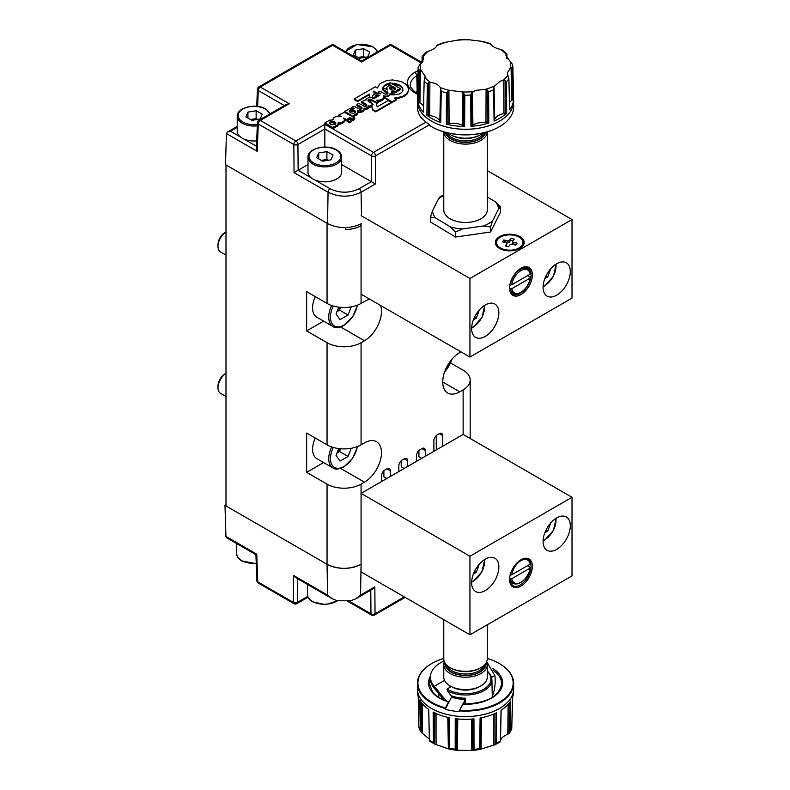 <?xml version="1.0" encoding="UTF-8"?>
<svg xmlns="http://www.w3.org/2000/svg" width="790" height="790" viewBox="0 0 790 790"><rect width="100%" height="100%" fill="white"/><g stroke="black" fill="none" stroke-linecap="round" stroke-linejoin="round"><path stroke-width="1.19" d="M550.66 268.867L547.806 276.875L544.843 278.584M546.038 275.848L547.806 276.875M479.214 310.115L476.36 318.123L473.398 319.832M474.593 317.096L476.36 318.123M479.214 564.297L476.36 572.306L473.398 574.014M474.593 571.279L476.36 572.306M550.66 523.039L547.806 531.048L544.843 532.766M546.038 530.031L547.806 531.048M327.791 160.34A7.387 4.266 0 0 0 322.804 160.153A7.387 4.266 0 0 0 321.481 160.449M313.136 179.103A16.837 9.727 0 0 0 331.415 181.058A16.837 9.727 0 0 0 341.675 172.111L341.675 157.18A16.837 9.727 180 0 1 331.415 166.127A16.837 9.727 180 0 1 313.136 164.172A16.837 9.727 180 0 1 308.001 157.18L308.001 172.111A16.837 9.727 0 0 0 313.136 179.103M330.971 159.817L322.774 161.17L316.632 157.753L318.706 152.974L326.902 151.621L333.034 155.037L330.971 159.817M318.706 158.899L318.706 152.974M321.362 160.39L326.902 159.471L326.902 151.621M328.304 160.261L326.902 159.471M257.026 119.488A7.387 4.266 0 0 0 252.04 119.29A7.387 4.266 0 0 0 250.716 119.596M257.283 125.867A16.837 9.727 180 0 1 242.372 123.319A16.837 9.727 180 0 1 237.227 116.328L237.227 131.249A16.837 9.727 0 0 0 242.372 138.25A16.837 9.727 0 0 0 256.72 140.857M260.206 118.964L252.01 120.317L245.868 116.89L247.932 112.121L256.138 110.758L262.27 114.185L260.206 118.964M247.932 118.046L247.932 112.121M250.598 119.537L256.138 118.619L256.138 110.758M257.54 119.399L256.138 118.619M340.668 327.001L364.476 340.747L361.07 342.712A24.056 13.894 180 0 1 327.05 342.712L306.639 330.921L306.639 291.638L327.05 303.419L327.05 223.274L225.999 164.942L225.999 505.936L327.05 564.277A24.056 13.894 0 0 0 361.07 564.277L360.566 595.107L355.678 598.86L350.671 600.775L337.449 600.775L332.442 598.86L327.554 595.107L327.05 564.277L224.982 505.353L225.999 504.761M450.695 363.025L463.138 370.204A24.056 13.894 180 0 1 470.188 380.029A24.056 13.894 180 0 1 463.138 389.855L463.138 434.441L572.009 497.295L469.941 556.229L361.07 493.365L463.138 434.441M306.639 472.351L306.639 433.068L327.05 444.849A24.056 13.894 0 0 0 361.07 444.849L364.476 442.884A24.056 13.894 120 0 1 376.504 441.699A24.056 13.894 120 0 1 380.188 460.975A24.056 13.894 120 0 1 364.476 482.176L361.07 484.132A24.056 13.894 180 0 1 327.05 484.132L306.639 472.351L323.614 462.545M345.803 227.629L345.803 229.663A24.056 13.894 0 0 0 361.07 225.634L361.07 303.419A24.056 13.894 0 0 1 327.05 303.419M425.375 456.245L425.375 450.547A4.809 2.775 120 0 0 424.378 448.345A4.809 2.775 120 0 0 421.969 448.582L419.934 449.757A4.809 2.775 120 0 0 416.528 455.652L416.528 461.35M442.726 446.222L442.726 435.616A4.809 2.775 120 0 0 441.728 433.414A4.809 2.775 120 0 0 439.319 433.651L437.285 434.836A4.809 2.775 120 0 0 433.878 440.721L433.878 451.337M390.329 476.479L390.329 470.781A4.809 2.775 120 0 0 389.332 468.579A4.809 2.775 120 0 0 386.932 468.816L384.888 469.991A4.809 2.775 120 0 0 381.481 475.886L381.481 481.584M407.68 466.456L407.68 460.758A4.809 2.775 120 0 0 406.682 458.556A4.809 2.775 120 0 0 404.282 458.793L402.238 459.978A4.809 2.775 120 0 0 398.832 465.873L398.832 471.561M460.925 351.836L459.74 352.528A24.056 13.894 120 0 0 444.019 373.729A24.056 13.894 120 0 0 447.703 393.005A24.056 13.894 120 0 0 459.74 391.82L463.138 389.855M369.987 299.331A24.056 13.894 120 0 0 364.476 301.454L361.07 303.419M364.476 340.747A24.056 13.894 120 0 0 380.563 305.444M306.639 330.921L323.614 321.125M418.907 450.527L418.907 456.64L421.801 458.309M436.258 449.954L436.258 435.606M386.754 478.543L383.871 476.864L383.871 470.761M404.105 468.519L401.221 466.851L401.221 460.748M337.034 452.818A9.826 5.668 120 0 0 340.411 448.76M224.982 373.917L225.999 373.334L224.982 373.917A9.885 5.708 120 0 0 217.991 386.034L217.991 387.781A12.028 6.942 120 0 0 220.479 393.282L225.999 396.471M225.999 373.344A12.028 6.942 120 0 0 217.991 387.781M315.269 438.045A20.451 11.811 120 0 0 316.829 458.635L332.985 467.966A20.451 11.811 -60 0 1 331.632 446.923M351.234 448.286L348.074 456.452L340.046 461.084L336.036 455.376L338.683 448.562M340.638 448.779L339.562 451.534L348.074 456.452M336.935 453.055L339.562 451.534M337.034 311.388A9.826 5.668 120 0 0 340.411 307.33M224.982 232.497L225.999 231.905L224.982 232.497A9.885 5.708 120 0 0 217.991 244.604L217.991 246.352A12.028 6.942 120 0 0 220.479 251.852L225.999 255.042M225.999 231.924A12.028 6.942 120 0 0 217.991 246.352M315.269 296.615A20.451 11.811 120 0 0 316.829 317.205L332.985 326.537A20.451 11.811 -60 0 1 331.632 305.493M351.234 306.856L348.074 315.022L340.046 319.654L336.036 313.946L338.683 307.142M340.638 307.35L339.562 310.115L348.074 315.022M336.935 311.625L339.562 310.115M361.583 223.57C350.266 228.962 338.92 228.962 327.564 223.57L328.057 192.247L294.058 172.615L298.087 170.265L311.309 177.898M237.227 127.378L230.512 131.249L227.629 131.94L226.434 133.569L225.496 164.646L327.564 223.57M366.678 106.008L361.771 102.937L361.771 101.653L365.938 104.063L365.938 105.347M369.848 97.437L369.266 94.77L357.623 101.495L354.276 99.56L354.276 98.928L357.623 100.863L369.266 94.138L369.987 97.437M383.92 97.022L392.146 101.772L396.531 99.244L394.457 98.039L402.15 96.597L406.267 94.168L407.63 92.608L408.647 89.201L407.63 93.24L404.352 96.183L399.73 97.98L395.415 98.602M396.531 99.244L396.531 99.866L392.146 102.404L383.94 97.664M383.772 98.938L383.94 97.13L383.772 98.938L382.172 100.478L378.262 101.476M353.031 117.078L354.601 116.179L354.276 114.708L357.534 113.227L357.603 110.551L361.534 110.946L363.499 109.879L364.081 108.27L366.817 107.983L368.871 105.751L369.651 106.206L373.107 104.211L368.219 101.288L367.982 100.162L368.723 99.53L370.905 99.273L376.366 102.325L378.262 101.229L378.262 102.512L376.386 103.599M373.107 104.211L371.725 105.653L372.525 109.385L375.734 111.242L391.178 102.335L391.178 102.967L375.734 111.874L372.525 110.017L371.725 106.285L369.651 107.489L368.871 107.035L366.817 109.267L364.101 109.563M364.101 108.832L363.923 110.669L362.827 111.647L360.23 112.476L358.028 112.002M358.028 112.358L357.534 114.51L354.601 115.923M354.73 119.339L352.824 120.445L352.824 119.813L354.73 118.717L354.73 119.339M338.229 123.497L337.518 126.143L338.189 122.815L341.557 122.499L343.956 120.989L344.489 119.952L343.67 118.006L346.435 119.606L346.435 120.89L350.019 118.816L352.824 120.445M346.435 120.89L344.47 119.754M344.489 119.952L344.322 121.759L342.722 123.26L338.229 124.109M337.518 126.143L334.753 127.378M332.788 127.486L334.753 126.351L334.753 127.634L332.788 128.77L324.907 124.218L324.907 122.934L332.788 127.486L332.788 128.77M361.81 108.803L356.892 105.751L356.892 104.468L361.06 106.877L361.06 108.161M347.728 121.64L349.654 122.746L351.58 121.64L351.58 120.356L349.654 119.241L347.728 120.356L347.728 121.64M378.262 101.229L376.968 100.478M371.191 103.105L370.51 99.856L376.228 102.898L377.166 106.887L388.107 100.567L391.178 102.335M389.993 94.711L389.993 94.059L389.993 94.711L393.489 94.889L398.93 94.119L401.646 92.549L402.949 90.504L402.041 87.157L399.622 85.142L396.126 83.74L390.991 83.217M386.725 96.745L386.083 96.143L387.416 96.597L389.756 95.205M383.752 96.163L386.083 96.795M408.647 89.201L407.354 85.784L405.843 84.194L401.261 81.548L392.6 79.938L386.735 80.541L379.862 83.681L377.334 88.055L375.22 86.841L354.276 98.928M373.631 98.552L375.082 98.009M372.288 97.861L372.238 97.13L373.216 98.316M387.9 93.664L387.9 92.45L387.505 94L385.352 94.198L379.951 91.156L378.045 92.252L380.958 93.931L377.571 93.329L374.075 94.326L372.199 96.133L372.238 97.782M377.531 93.329L373.719 91.127L374.243 94.257M378.045 92.252L378.973 93.447M387.811 93.734L382.953 90.08L382.824 87.581L385.322 84.668L388.818 83.463M397.479 89.764L397.242 91.502L397.627 89.24L398.328 89.645L400.224 88.549L390.122 82.713L388.216 83.809L391.198 85.537L388.818 85.883L387.011 87.127L386.685 88.115L387.851 90.06L384.849 88.322L382.953 89.428L387.9 92.45M350.019 118.816L350.019 117.532L352.824 119.162L352.824 119.813L354.73 118.717L354.73 118.056L351.925 116.436L354.601 114.896M361.06 106.877L362.047 108.576L360.102 109.425L353.89 106.206L351.985 107.302L354.295 108.635L349.615 108.674L344.756 111.479L344.756 112.447M375.734 111.242L375.734 111.874M361.741 107.401L361.741 108.684M351.985 107.302L351.985 108.388M344.756 111.479L351.274 115.241L350.562 115.656L344.46 112.318L338.624 115.093L338.624 116.179M338.624 115.093L341.32 116.653L336.224 116.426L333.627 117.799L332.965 119.863M332.965 119.181L333.074 119.873L329.489 120.218L324.907 122.934M334.753 126.351L335.681 125.887L335.681 127.17M335.681 125.887L336.738 125.452L336.738 126.736M336.738 125.452L337.518 124.85M338.011 124.218L338.011 125.501M339.315 122.894L339.315 124.178M340.431 122.796L340.431 124.079M341.557 122.499L341.557 123.783M342.722 121.976L342.722 123.26M343.956 120.989L343.956 122.272M344.322 120.475L344.322 121.759M355.53 114.431L355.53 115.715M356.586 113.997L356.586 115.281M357.534 113.227L357.534 114.51M358.897 111.064L358.897 112.348M360.23 111.192L360.23 112.476M361.534 110.946L361.534 112.229M362.827 110.363L362.827 111.647M363.499 109.879L363.499 111.163M363.923 109.385L363.923 110.669M365.029 108.349L365.029 109.632M365.958 108.24L365.958 109.524M366.817 107.983L366.817 109.267M367.577 107.628L367.577 108.911M368.18 107.173L368.18 108.457M368.594 106.739L368.594 108.023M368.782 106.255L368.782 107.539M368.871 105.751L368.871 107.035M369.651 106.206L369.651 107.489M371.725 105.653L371.725 106.285M372.525 109.385L372.525 110.017M392.146 101.772L392.146 102.404M376.366 102.325L376.366 103.48M376.968 100.034L377.857 100.172L377.857 100.992M377.857 100.172L378.736 100.212L378.736 101.495M378.736 100.212L379.605 100.133L379.605 101.416M379.605 100.133L380.464 99.935L380.464 101.219M380.464 99.935L382.172 99.194L382.172 100.478M382.172 99.194L383.407 98.187L383.407 99.471M383.407 98.187L383.772 97.654M383.94 97.13L383.446 95.61M397.113 97.832L397.113 98.464M399.73 97.348L399.73 97.98M402.15 96.597L402.15 97.229M404.352 95.551L404.352 96.183M406.267 94.168L406.267 94.8M407.028 93.408L407.028 94.04M407.63 92.608L407.63 93.24M408.41 90.939L408.41 91.571M357.623 100.863L357.623 101.495M369.266 94.138L369.266 94.77M373.216 98.138L375.309 96.933L375.181 95.807L376.712 94.968L379.644 95.373L373.877 98.701L371.33 97.555L369.088 97.526L366.629 98.701L365.997 100.103M365.997 99.659L361.771 101.653M365.938 104.063L366.6 105.88M366.6 104.596L366.906 105.771L365.01 106.591L358.788 103.372L356.892 104.468M341.675 164.547L371.28 181.641L371.478 155.887A2.884 1.59 0.4 0 0 375.556 155.906L375.349 184.001L361.079 192.247L361.504 215.868M371.705 99.629L371.705 100.291M346.435 119.606L350.019 117.532M367.982 100.162L367.982 100.903M368.723 99.53L368.199 101.258M371.033 103.016L370.51 100.488L369.434 100.508L369.434 99.224M370.905 99.273L370.905 99.925M370.51 100.488L370.51 99.856M370.145 99.135L370.145 100.419M383.446 95.373L384.74 96.597M384.74 95.945L385.392 96.745M385.392 96.094L386.083 96.143M386.725 96.094L387.416 95.945L387.416 96.597M387.416 95.945L388.848 95.343L388.848 95.995M388.848 95.343L389.756 94.543M390.033 93.516L390.833 94.632M390.833 93.971L392.729 92.874L392.729 94.158L391.741 94.731M392.729 92.874L391.415 92.114M391.415 91.67L393.124 91.828L392.729 93.082M393.124 91.828L394.783 91.64L394.783 92.924L393.124 93.111M394.783 91.64L396.234 91.077L396.234 92.361L394.783 92.924M397.242 91.502L396.234 92.361M396.234 91.077L397.242 90.218M397.627 89.24L397.479 91.048M398.328 89.645L398.328 90.929L397.627 90.524M400.224 88.549L400.224 89.833L398.328 90.929M388.216 83.809L388.216 85.093L389.322 85.735M386.685 88.115L386.685 89.388M375.309 96.933L375.309 97.871M375.181 95.807L375.181 96.795M375.823 95.333L375.309 96.992M378.193 96.212L376.712 96.252L376.712 94.968M378.696 94.998L378.696 95.916M377.679 94.859L377.679 96.143M352.824 119.162L354.73 118.056M393.489 86.9L391.267 86.643L389.47 87.68L389.924 88.964L391.633 89.951L393.835 90.198L395.622 89.161L395.197 87.888L393.489 86.9L393.489 88.194L392.413 87.917L392.413 86.633M389.47 88.322L389.47 87.68M350.385 112.812L353.93 113.385L355.678 111.775L353.387 109.928L350.967 109.81L349.348 110.738L350.385 112.812M329.509 122.203L329.726 123.596L331.662 124.721L335.098 124.504L335.829 123.23L334.693 121.877L332.313 121.206L330.111 121.63L329.509 123.122M387.851 93.704L384.236 91.452M387.12 93.111L387.12 91.828M388.216 84.234L384.118 86.199L382.785 88.806M382.824 88.213L382.824 87.581M383.298 87.167L383.298 86.535M384.118 86.199L384.118 85.567M385.322 85.3L385.322 84.668M386.833 84.629L386.833 83.997M402.979 89.912L402.041 87.789L399.622 85.774L392.047 83.829M392.275 83.829L392.275 83.197M394.22 83.997L394.22 83.375M396.126 84.372L396.126 83.74M397.933 84.974L397.933 84.342M399.622 85.774L399.622 85.142M401.004 86.742L401.004 86.11M402.041 87.789L402.041 87.157M402.712 88.905L402.712 88.273M376.712 96.252L375.823 96.617M369.434 100.508L368.723 100.814M376.623 93.437L373.838 91.828M308.001 164.547L298.087 170.265M314.805 179.922L330.101 188.751C339.769 193.333 349.417 193.333 359.035 188.751L371.32 181.661L375.349 184.001M294.058 172.615L293.85 144.511A2.884 1.59 -0.4 0 0 297.929 144.491L324.838 128.958L324.838 124.306L373.512 152.411A2.884 1.669 -60 0 0 371.478 155.887L324.838 128.958L324.838 147.049M347.728 120.356L349.654 121.463L349.654 122.746M349.654 121.463L351.58 120.356M335.592 124.02L332.313 122.49L329.618 123.378M330.111 122.914L330.111 121.63M331.129 122.549L331.129 121.265M332.313 122.49L332.313 121.206M333.548 122.677L333.548 121.384M334.693 123.161L334.693 121.877M335.483 123.793L335.483 122.509M349.348 111.666L349.348 110.738M355.441 112.555L352.162 111.025L349.466 111.913M349.96 111.449L349.96 110.166M350.967 111.094L350.967 109.81M352.162 111.025L352.162 109.741M353.387 111.212L353.387 109.928M354.532 111.706L354.532 110.422M355.332 112.338L355.332 111.054M395.365 89.408L393.489 88.194M394.457 88.628L394.457 87.344M395.197 89.171L395.197 87.888M392.413 87.917L389.747 88.717M390.181 88.322L390.181 87.038M391.267 87.927L391.267 86.643M359.035 188.751A2.884 1.669 -120 0 1 361.079 192.247C350.098 197.451 339.088 197.451 328.057 192.247A2.884 1.669 -60 0 1 330.101 188.751M421.514 63.17L390.527 45.277L361.583 61.985L332.639 45.277L260.295 87.038L289.239 103.757L286.345 104.438L258.844 120.317A2.884 1.669 60 0 1 260.295 120.465L295.894 141.015L324.838 124.306M258.844 120.317A2.884 2.884 0 0 0 257.402 122.707L256.424 148.441L257.214 151.334L226.434 133.569M284.361 105.593L258.251 90.514A2.884 1.669 120 0 1 260.295 87.038A2.884 1.669 -120 0 0 258.844 86.9A2.884 2.884 0 0 0 257.402 89.29A2.884 1.649 2.2 0 0 258.251 90.514L257.649 106.423M257.402 122.707A2.884 1.679 2.2 0 0 258.251 123.961L257.214 151.334M364.536 57.413A7.387 4.266 0 0 0 359.549 57.226A7.387 4.266 0 0 0 358.226 57.522M367.715 56.89L359.519 58.243L353.377 54.826L355.451 50.047L363.647 48.684L369.779 52.11L367.715 56.89M355.451 55.971L355.451 50.047M358.107 57.463L363.647 56.544L363.647 48.684M365.049 57.334L363.647 56.544M530.179 278.07A13.233 7.643 -60 0 1 520.975 292.221L520.294 292.616A14.19 8.196 -60 0 1 513.204 293.317A14.19 8.196 -60 0 1 510.409 288.706L511.772 288.696L530.179 278.07L530.189 277.28L527.463 275.71M509.935 284.509L510.409 284.775A14.19 8.196 -60 0 1 520.294 269.439A14.19 8.196 -60 0 1 527.394 268.738A14.19 8.196 -60 0 1 530.189 273.35L530.179 274.15L511.772 284.765A13.233 7.643 -60 0 1 520.975 270.615A13.233 7.643 -60 0 1 530.179 274.15M509.619 288.251L510.409 288.706M522.98 242.53A13.233 7.643 0 0 0 514.952 235.509A13.233 7.643 0 0 0 496.515 242.53A13.233 7.643 0 0 0 504.543 249.551A13.233 7.643 0 0 0 522.98 242.53L522.98 244.1A13.233 7.643 180 0 1 522.101 246.845M519.958 248.425A14.437 8.335 0 0 0 524.185 242.53A14.437 8.335 0 0 0 515.278 234.828A14.437 8.335 0 0 0 499.547 236.635A14.437 8.335 0 0 0 495.31 242.53A14.437 8.335 0 0 0 504.227 250.223A14.437 8.335 0 0 0 519.958 248.425M524.116 243.31A14.437 8.335 0 0 0 522.101 239.785M509.58 287.6A15.158 8.749 120 0 0 512.72 294.156A15.158 8.749 120 0 0 520.294 293.406A15.158 8.749 120 0 0 530.199 280.045A15.158 8.749 120 0 0 527.878 267.899A15.158 8.749 120 0 0 520.63 268.462M525.548 267.208A15.158 8.749 -60 0 1 525.962 267.909M520.975 268.264L520.975 268.264A16.116 9.302 -60 0 1 532.371 274.841A16.116 9.302 -60 0 1 520.975 294.581A16.116 9.302 -60 0 1 509.58 288.004A16.116 9.302 -60 0 1 520.975 268.264L520.975 268.264M556.703 295.174A19.246 11.109 120 0 0 569.274 278.208A19.246 11.109 120 0 0 566.321 262.793A19.246 11.109 120 0 0 556.703 263.741A19.246 11.109 120 0 0 544.122 280.707A19.246 11.109 120 0 0 547.075 296.122A19.246 11.109 120 0 0 556.703 295.174M485.257 336.422A19.246 11.109 120 0 0 497.828 319.456A19.246 11.109 120 0 0 494.876 304.041A19.246 11.109 120 0 0 485.257 304.989A19.246 11.109 120 0 0 472.677 321.955A19.246 11.109 120 0 0 475.629 337.37A19.246 11.109 120 0 0 485.257 336.422M471.521 93.052L470.692 95.027L470.959 126.311A48.052 27.749 0 0 0 488.783 123.023L488.585 123.013A5.708 3.298 0 0 1 487.203 122.855A13.154 7.594 0 0 0 485.939 122.657A13.637 7.87 0 0 0 475.639 123.724A13.637 7.87 0 0 0 472.914 125.067A13.154 7.594 0 0 0 472.084 125.65L471.521 93.052L475.264 90.435L485.406 89.349L487.42 90.119L488.625 91.719A47.4 27.364 0 0 0 493.553 89.892L494.106 121.048A48.052 27.749 0 0 0 506.696 113.049L506.222 81.844L505.037 80.62L503.042 80.471A45.218 26.11 0 0 0 507.832 75.109L507.338 72.947L510.626 67.683L512.068 67.308L512.908 68.216A47.4 27.364 0 0 0 512.908 67.486A47.4 27.364 0 0 0 512.631 64.839M506.696 113.049L506.508 113.108A5.708 3.298 0 0 1 505.185 113.365A13.154 7.594 0 0 0 503.911 113.562A13.637 7.87 0 0 0 500.672 114.441A13.637 7.87 0 0 0 494.718 119.409A13.154 7.594 0 0 0 494.5 120.149L494.026 86.544L500.297 81.153L503.042 80.471M428.516 82.723L427.311 84.017L426.886 115.241A48.052 27.749 0 0 0 440.731 122.509L440.642 122.41A5.708 3.298 0 0 1 440.188 121.64A13.154 7.594 0 0 0 439.852 120.91A13.637 7.87 0 0 0 429.73 115.597A13.154 7.594 0 0 0 428.437 115.478L428.516 82.723L430.56 82.456C435.231 83.039 438.48 84.747 440.297 87.572L441.235 91.324A47.4 27.364 0 0 0 446.449 92.874L446.35 124.188A48.052 27.749 0 0 0 464.639 126.479L464.826 95.027L462.436 91.946A45.218 26.11 0 0 0 472.874 91.66M464.639 126.479L464.471 126.42A5.708 3.298 0 0 1 463.414 125.887A13.154 7.594 0 0 0 462.486 125.353A13.637 7.87 0 0 0 449.125 123.674A13.154 7.594 0 0 0 447.9 123.941L447.624 91.215L449.579 90.337L462.436 91.946M417.476 98.237L418.127 67.436A47.4 27.364 0 0 0 418.127 67.486L417.406 101.14A48.111 27.778 0 0 0 417.406 101.308A48.111 27.778 0 0 0 425.04 116.495A48.111 27.778 0 0 0 479.214 128.108A48.111 27.778 0 0 0 513.638 101.308A48.111 27.778 0 0 0 513.628 101.14L512.601 64.553L505.926 55.814L506.637 53.75L506.726 58.381M431.666 126.736A47.627 27.502 0 0 0 431.844 126.835L431.498 126.637A48.111 27.778 0 0 1 429.404 125.343L429.404 124.563A48.111 27.778 180 0 1 425.04 121.226A48.111 27.778 180 0 1 421.593 117.552L421.593 118.332A48.111 27.778 0 0 1 417.406 106.986L417.406 101.505A48.111 27.778 0 0 0 425.04 116.515A48.111 27.778 0 0 0 479.076 128.158A48.111 27.778 0 0 0 513.638 101.505A48.111 27.778 0 0 0 513.638 101.327A48.111 27.778 0 0 0 513.638 101.317L513.638 101.327M431.844 126.835A47.627 27.502 0 0 0 499.201 126.835A47.627 27.502 0 0 0 499.369 126.736M431.498 126.637A48.111 27.778 0 0 0 499.547 126.637A48.111 27.778 0 0 0 513.638 106.986L513.638 101.505M506.904 54.49L506.992 58.786L506.904 54.49M423.598 106.166A13.637 7.87 0 0 0 419.934 103.006A13.154 7.594 0 0 0 418.917 102.532L419.332 69.856L418.404 70.814L417.772 101.88A48.052 27.749 0 0 0 423.47 112.17L424.141 81.005L424.911 77.39A45.218 26.11 0 0 0 427.479 80.017A45.218 26.11 0 0 0 430.56 82.456M422.137 56.811L421.998 62.657L422.137 56.811M480.903 134.527L480.044 135.021A20.55 11.86 180 0 1 459.81 138.033A20.55 11.86 180 0 1 450.991 135.021L450.142 134.527A21.745 12.551 -0 0 0 459.484 137.717A21.745 12.551 -0 0 0 480.903 134.527A21.745 12.551 -0 0 0 483.273 132.908M445.185 132.256A20.55 11.86 -0 0 0 459.81 141.963A20.55 11.86 -0 0 0 485.86 132.256M487.262 131.851A21.745 12.551 180 0 1 459.484 143.612A21.745 12.551 180 0 1 443.782 131.851L443.773 209.923A21.745 12.551 -0 0 0 459.484 221.98A21.745 12.551 -0 0 0 487.272 209.923L487.272 131.851M487.272 196.927L495.547 201.894L500.584 206.99L498.559 208.945L492.565 220.924L490.55 227.016L483.5 225.96L462.545 228.942L455.494 232.023L455.494 237.02L430.461 221.99L430.461 216.993L432.476 210.891L438.47 198.922L440.494 196.967M455.494 232.023L450.458 226.928L435.497 217.941L430.461 216.993M500.584 206.99L500.584 211.997L490.55 232.023L455.494 237.02M490.55 227.016L490.55 232.023M447.762 132.908A21.745 12.551 -0 0 0 450.142 134.527M435.497 217.941A33.081 19.098 180 0 1 432.476 210.891M462.545 228.942A33.081 19.098 180 0 1 450.458 226.928M492.565 220.924A33.081 19.098 180 0 1 483.5 225.96M495.547 201.894A33.081 19.098 180 0 1 498.559 208.945M438.47 198.922A33.081 19.098 180 0 1 443.773 195.525M507.832 75.109L508.908 78.842L509.589 109.81A48.052 27.749 0 0 0 513.569 99.254L512.908 68.216M488.783 123.023L488.625 91.719M440.731 122.509L441.235 91.324M458.644 39.925L443.733 42.611L437.226 45.02L437.482 45.623M490.175 43.569L483.253 41.514L468.075 39.658M437.226 45.02L436.85 45.721C435.478 48.21 432.525 50.086 427.992 51.34L425.524 52.525L422.255 56.169M422.393 62.183L422.512 56.05L422.137 56.633L423.006 56.376L423.697 58.825L418.137 67.278M419.332 69.856L420.902 70.152L425.109 76.028L424.911 77.39M447.624 91.215L446.449 92.874M493.819 87.749L493.553 89.892M506.133 54.431A45.218 26.11 0 0 0 503.556 51.794A45.218 26.11 0 0 0 500.485 49.355L502.855 50.274L506.785 53.799M500.485 49.355C495.804 48.348 492.565 46.65 490.748 44.24L490.521 43.924M421.593 118.332L422.334 118.451M509.422 102.345A13.637 7.87 0 0 1 511.604 100.488A13.154 7.594 0 0 1 512.532 99.965A5.708 3.298 0 0 0 513.451 99.352L513.569 99.254M513.5 99.313L513.115 77.904M494.106 121.048L494.185 120.929A5.718 3.298 0 0 0 494.5 120.149M494.145 120.979L493.75 100.725M506.578 113.088L506.37 91.581M470.959 126.311L471.126 126.232A5.718 3.298 0 0 0 472.084 125.65M471.057 126.262L470.791 105.909M488.654 123.013L488.674 101.476M446.35 124.188L446.567 124.168A5.718 3.298 0 0 0 447.9 123.941M446.478 124.178L446.419 103.786M464.53 126.439L464.777 104.952M426.886 115.241L427.084 115.291A5.718 3.298 0 0 0 428.437 115.478M427.005 115.271L427.163 94.879M440.672 122.44L441.077 101.051M417.772 101.88L418.424 70.626M417.91 101.979A5.718 3.298 0 0 0 418.917 102.532M417.851 101.94L418.187 81.627M361.07 223.856L361.07 294.186L469.941 357.05L572.009 298.116L572.009 219.551L487.272 170.62M511.772 292.498A15.158 8.749 -60 0 1 510.952 292.488M361.07 215.621L469.941 278.475L572.009 219.551M469.941 278.475L469.941 357.05M497.404 239.785A14.437 8.335 0 0 0 495.379 243.31M497.404 246.845A13.233 7.643 180 0 1 496.515 244.1L496.515 242.53M513.056 242.224L517.085 243.221L515.682 245.107L511.663 244.12A3.348 1.935 0 0 1 510.271 244.436L508.543 246.766L505.274 245.957L506.992 243.636A3.348 1.935 0 0 1 506.439 242.826L502.41 241.839L503.813 239.943L507.842 240.94A3.348 1.935 0 0 1 509.224 240.614L510.952 238.294L514.221 239.103L512.503 241.424A3.348 1.935 0 0 1 513.056 242.224L512.908 243.764A3.219 1.857 0 0 0 512.443 243.083L512.503 241.424M506.262 246.194L506.992 243.636M503.813 239.943L504.692 241.73L504.277 242.293M509.224 240.614L509.165 242.273A3.219 1.857 0 0 0 507.99 242.55L507.842 240.94M507.99 242.55L504.692 241.73M510.952 238.294L510.577 240.377L509.165 242.273M512.858 240.94L510.577 240.377M516.097 244.554L512.908 243.764M520.294 292.616L520.975 292.221A13.233 7.643 -60 0 1 511.772 288.696M511.772 284.765L510.409 284.775M509.767 285.536L511.09 284.775M327.05 484.132L327.05 564.277C338.367 569.669 349.703 569.669 361.07 564.277L361.07 484.132M225.92 536.43L256.75 554.185L257.738 581.815A2.884 1.649 177.8 0 1 256.898 580.709L255.921 554.679L227.115 538.049L225.92 536.43L224.982 505.353M332.442 598.86L295.529 577.549L293.544 575.476L327.554 595.107M360.566 595.107L374.835 586.861L372.86 588.945L355.678 598.86M297.603 578.754L297.425 602.395A2.884 1.738 -179.6 0 1 293.337 602.375L293.544 575.476M374.835 586.861L375.043 613.761A2.884 1.738 179.6 0 1 370.964 613.79L370.787 590.14M530.179 568.089A13.233 7.643 -60 0 1 520.975 582.24L520.294 582.635A14.19 8.196 -60 0 1 513.204 583.336A14.19 8.196 -60 0 1 510.409 578.715L511.772 578.715L530.179 568.089L530.189 567.299L527.463 565.719M509.58 579.1A15.158 8.749 120 0 0 512.72 585.657A15.158 8.749 120 0 0 520.294 584.906A15.158 8.749 120 0 0 529.794 572.77A15.158 8.749 120 0 0 529.093 560.377A14.19 8.196 -60 0 1 530.189 563.369L530.179 564.159L511.772 574.784A13.233 7.643 -60 0 1 520.975 560.633A13.233 7.643 -60 0 1 530.179 564.159M520.975 586.081A16.116 9.302 -60 0 1 509.58 579.505A16.116 9.302 -60 0 1 520.975 559.764A16.116 9.302 -60 0 1 532.371 566.341A16.116 9.302 -60 0 1 520.975 586.081M485.257 559.172A19.246 11.109 120 0 0 472.677 576.127A19.246 11.109 120 0 0 475.629 591.552A19.246 11.109 120 0 0 485.257 590.604A19.246 11.109 120 0 0 497.828 573.639A19.246 11.109 120 0 0 494.876 558.214A19.246 11.109 120 0 0 485.257 559.172M556.703 517.924A19.246 11.109 120 0 0 544.122 534.879A19.246 11.109 120 0 0 547.075 550.304A19.246 11.109 120 0 0 556.703 549.346A19.246 11.109 120 0 0 569.274 532.391A19.246 11.109 120 0 0 566.321 516.966A19.246 11.109 120 0 0 556.703 517.924M446.34 700.977L434.293 686.312A35.125 20.283 180 0 1 430.392 677.03A35.125 20.283 180 0 1 440.682 662.692A35.125 20.283 180 0 1 444.108 660.954M486.66 661.704A21.745 12.551 180 0 1 487.272 664.657L487.272 677.03A21.745 12.551 180 0 1 459.484 689.087A21.745 12.551 180 0 1 444.563 680.388L434.293 686.312L434.293 688.278A35.125 20.283 180 0 1 430.392 678.995L430.392 677.03M448.355 717.478L448.977 749.058L434.688 744.081L433.453 742.63A47.4 27.364 180 0 1 429.395 740.19L428.763 709.44A48.052 27.749 180 0 1 419.727 699.98L420.566 731.52L418.947 727.778M429.335 739.134L421.366 732.478L420.31 730.829L419.895 700.276M448.769 702.142L445.372 709.331A48.111 27.778 -0 0 0 452.156 710.783A48.111 27.778 -0 0 0 459.247 711.642L459.247 710.862A48.111 27.778 180 0 0 513.638 683.32L513.638 688.801A48.111 27.778 180 0 1 513.638 688.979A48.111 27.778 180 0 1 513.638 688.999A48.111 27.778 180 0 1 513.628 689.166A48.111 27.778 180 0 1 452.156 715.513A48.111 27.778 180 0 1 417.406 689.166A48.111 27.778 180 0 1 417.406 688.999A48.111 27.778 180 0 1 417.406 688.989A48.111 27.778 180 0 1 417.406 688.801L417.406 683.32A48.111 27.778 180 0 1 431.498 663.679A48.111 27.778 180 0 1 431.666 663.58M499.369 663.58A48.111 27.778 180 0 1 499.547 663.679A48.111 27.778 180 0 1 513.638 683.32M445.372 709.331L445.511 707.88A47.627 27.502 180 0 1 431.844 663.481A47.627 27.502 180 0 1 443.773 658.455M445.372 708.541A48.111 27.778 180 0 1 417.406 683.32M472.558 719.009L472.963 750.47L474.02 749.404L473.951 718.88A48.052 27.749 180 0 1 455.238 718.663L455.198 749.187L456.284 750.283L457.45 750.273L456.284 750.283L456.669 718.831M494.876 713.528L494.955 744.763L496.199 743.341L496.476 712.787A48.052 27.749 180 0 1 480.093 718.001L479.708 748.584L480.35 749.414L480.992 749.127L480.35 749.414L480.962 717.843M509.323 702.981L509.066 733.476L510.152 731.688L510.705 701.007A48.052 27.749 180 0 1 501.038 710.259L500.435 741.721M513.628 689.166L513.569 691.912A48.052 27.749 180 0 1 512.463 697.501L511.782 728.439L511.179 729.259M511.999 718.475L512.601 697.126M458.17 698.775A26.465 15.277 180 0 1 452.078 697.264L451.515 695.881A26.465 15.277 -0 0 0 458.17 697.6A26.465 15.277 -0 0 0 465.379 698.202L465.379 699.397A26.465 15.277 180 0 1 458.17 698.775M465.29 704.127L465.31 699.397A26.485 15.296 -0 0 0 465.379 699.397M445.017 662.948A20.55 11.86 0 0 0 459.81 675.065A20.55 11.86 0 0 0 486.028 662.948M487.272 664.657A21.745 12.551 180 0 1 459.484 676.714A21.745 12.551 180 0 1 443.773 664.657A21.745 12.551 180 0 1 444.375 661.704M480.903 667.639L480.044 668.133A20.55 11.86 180 0 1 459.81 671.135A20.55 11.86 180 0 1 450.991 668.133L450.142 667.639A21.745 12.551 0 0 0 459.484 670.829A21.745 12.551 0 0 0 480.903 667.639A21.745 12.551 0 0 0 487.272 658.761L487.272 624.791M451.683 686.717A19.246 11.109 -0 0 0 460.175 689.67A19.246 11.109 -0 0 0 479.362 686.717M444.563 680.388A21.745 12.551 180 0 1 443.773 677.03L443.773 664.657M443.773 619.686L443.773 658.761A21.745 12.551 0 0 0 450.142 667.639M451.515 696.405L447.476 690.885L446.992 689.048L450.527 687.014L449.312 685.394M451.515 696.415L451.515 695.881M448.779 702.537L451.149 697.797L452.078 697.264M463.029 704.078L465.103 699.94A7.219 4.167 180 0 0 465.31 699.397M419.539 728.222L418.897 727.393L418.206 696.434A48.052 27.749 180 0 1 417.466 691.912L417.406 689.166M447.792 717.35L448.374 748.762L448.977 749.058L449.569 748.249L449.164 717.656A48.052 27.749 180 0 1 433.147 712.067L433.453 742.63M511.703 728.894L509.817 732.636L510.538 701.086M509.066 733.476L507.219 734.502C503.131 736.24 500.86 738.403 500.416 741M493.562 714.091L493.582 745.118L494.994 744.743L500.455 741.721L501.137 710.19M493.582 745.118L480.992 749.127L481.564 717.715M471.472 719.098L471.828 750.431L472.963 750.47L457.45 750.273L457.775 718.949M428.733 709.311L429.424 740.911L434.609 744.042L434.747 712.876M462.644 704.453L459.247 710.862M487.272 658.455A47.627 27.502 180 0 1 499.201 663.481A47.627 27.502 180 0 1 508.256 695.062A47.627 27.502 180 0 1 459.375 710.19M430.432 676.082A37.031 21.379 180 0 0 448.503 701.915L445.511 707.88M428.743 709.43L429.168 729.466M419.826 700.157L420.122 721.102M449.085 717.636L449.431 737.603M433.276 712.136L433.354 733.1M473.743 718.831L474 749.592M473.832 718.89L473.99 738.788M455.366 718.683L455.218 739.667M496.258 712.807L496.169 743.538M496.357 712.847L496.288 732.715M480.172 717.992L479.826 739.055M510.607 701.164L510.34 721.013M501.058 710.24L500.613 731.412M512.582 697.195L512.384 706.833M512.542 697.293L512.137 717.774M486.689 661.645L494.866 675.499A35.125 27.699 -95.1 0 1 492.269 696.365M444.019 700.078L434.293 688.278M572.009 497.295L572.009 575.87L469.941 634.795L361.07 571.94L361.07 493.365M469.941 634.795L469.941 556.229M529.093 560.377C527.197 558.066 524.363 557.928 520.6 559.982M513.796 583.622A15.158 8.749 -60 0 1 510.952 583.988M509.629 578.27L510.409 578.715M510.241 574.695L510.409 574.784A14.19 8.196 -60 0 1 510.715 573.115M520.294 582.635L520.975 582.24A13.233 7.643 -60 0 1 511.772 578.715M511.772 574.784L510.409 574.784M510.073 575.367L511.09 574.784M543.115 286.365A15.879 9.164 120 0 0 544.794 285.546A15.879 9.164 120 0 0 555.893 264.235M471.67 327.623A15.879 9.164 120 0 0 473.348 326.793A15.879 9.164 120 0 0 484.448 305.483M471.67 581.795A15.879 9.164 120 0 0 473.348 580.976A15.879 9.164 120 0 0 484.448 559.666M543.115 540.548A15.879 9.164 120 0 0 544.794 539.728A15.879 9.164 120 0 0 555.893 518.418M313.808 162.987A15.879 9.164 0 0 0 336.254 162.76A15.879 9.164 0 0 0 335.869 149.804A15.879 9.164 0 0 0 313.413 150.021A15.879 9.164 0 0 0 313.808 162.987M269.736 114.037A15.879 9.164 0 0 0 265.104 108.941A15.879 9.164 0 0 0 242.649 109.168A15.879 9.164 0 0 0 243.044 122.134A15.879 9.164 0 0 0 257.333 124.514M417.624 90.89A15.879 9.164 0 0 0 416.685 92.825M361.07 342.712L361.07 444.849M327.05 342.712L327.05 444.849M340.668 468.431L364.476 482.176M442.726 381.995L459.74 391.82M439.319 433.651L442.726 435.616M386.932 468.816L390.329 470.781M404.282 458.793L407.68 460.758M421.969 448.582L425.375 450.547M444.671 371.754A19.246 11.109 120 0 0 451.841 359.332M333.252 447.436A19.246 11.109 120 0 0 331.859 464.747A19.246 11.109 120 0 0 344.065 466.456A19.246 11.109 120 0 0 357.317 446.617M333.252 306.007A19.246 11.109 120 0 0 331.859 323.317A19.246 11.109 120 0 0 344.065 325.026A19.246 11.109 120 0 0 357.317 305.187M289.239 103.757L260.295 120.465A2.884 1.669 -60 0 0 258.251 123.961L293.85 144.511A2.884 1.669 -60 0 1 295.894 141.015A2.884 1.669 -120 0 1 297.929 144.491L298.126 170.245M429.404 124.82L375.556 155.906A2.884 1.669 -120 0 0 373.512 152.411L426.037 122.085M417.555 94.296L414.77 92.687A24.865 14.358 180 0 1 414.77 72.384L418.068 70.488M370.658 101.248L370.658 100.616M417.14 90.722L416.804 75.86A21.982 12.689 0 0 0 410.375 85.073C408.904 85.873 415.283 92.973 416.212 92.549A2.884 1.669 120 0 0 414.77 92.687M417.959 75.188L416.804 75.86A2.884 1.669 60 0 0 414.77 72.384M230.512 131.249L240.545 137.045M244.041 139.06L256.513 146.259M391.968 45.129A2.884 2.884 0 0 0 389.085 45.129A2.884 1.669 -120 0 1 390.527 45.277A2.884 1.669 -60 0 1 391.968 45.129L422.008 62.469M334.081 45.129A2.884 2.884 0 0 0 331.198 45.129A2.884 1.669 -120 0 1 332.639 45.277A2.884 1.669 -60 0 1 334.081 45.129L361.583 61.008L389.085 45.129M377.245 51.962A15.879 9.164 0 0 0 372.613 46.877A15.879 9.164 0 0 0 356.606 44.763A15.879 9.164 0 0 0 345.921 51.962M307.488 584.452L307.488 594.534A16.837 9.727 0 0 0 312.415 601.407A16.837 9.727 0 0 0 337.271 600.746M236.724 543.599L236.724 553.671A16.837 9.727 0 0 0 241.651 560.544A16.837 9.727 0 0 0 256.237 563.27M472.914 125.067L472.39 92.015M494.718 119.409L494.026 86.544M440.297 87.572A45.218 26.11 0 0 0 449.579 90.337M485.406 89.349A45.218 26.11 0 0 0 494.194 86.09M510.626 67.683A45.218 26.11 0 0 0 510.133 61.66M424.141 81.163A47.4 27.364 0 0 0 425.642 82.614A47.4 27.364 0 0 0 427.311 84.017M418.127 67.427L418.127 67.486A47.4 27.364 0 0 0 418.404 70.814M459.592 137.993A19.246 11.109 -0 0 0 460.175 138.092A19.246 11.109 -0 0 0 471.442 137.993M446.952 132.71A19.246 11.109 -0 0 0 460.175 140.452A19.246 11.109 -0 0 0 484.082 132.71M445.55 132.355A20.204 11.662 -0 0 0 459.908 141.775A20.204 11.662 -0 0 0 485.485 132.355M506.222 81.844A47.4 27.364 0 0 0 508.908 78.842M464.836 95.185A47.4 27.364 0 0 0 470.692 95.027M468.608 39.865A45.218 26.11 0 0 0 458.17 40.152M445.639 42.462A45.218 26.11 0 0 0 436.85 45.721M427.992 51.34A45.218 26.11 0 0 0 423.203 56.702M420.408 64.128A45.218 26.11 0 0 0 420.902 70.152M490.748 44.24A45.218 26.11 0 0 0 481.466 41.475M506.992 58.786L506.904 54.786M512.917 68.523L513.461 99.352L512.898 68.068M512.532 99.965L512.068 67.308M511.604 100.488L511.09 67.446M506.222 82.15L506.508 113.108L506.202 81.696M505.185 113.365L505.037 80.62M503.911 113.562L503.704 80.402M494.185 120.929L493.562 89.695M488.625 92.025L488.585 123.013L488.615 91.561M487.203 122.855L487.42 90.119M485.939 122.657L486.087 89.487M471.126 126.232L470.702 94.859M464.836 95.491L464.471 126.42L464.826 95.027M463.414 125.887L463.928 93.26M462.486 125.353L462.96 92.282M449.125 123.674L448.908 90.514M446.567 124.168L446.459 92.716M441.235 91.63L440.642 122.41L441.235 91.166M440.188 121.64L440.86 89.201M439.852 120.91L440.524 88.016M429.73 115.597L429.879 82.427M427.084 115.291L427.321 83.859M419.934 103.006L420.399 69.935M422.907 61.423L423.006 56.376M348.884 601.042L370.964 613.79A2.884 1.669 120 0 0 371.557 615.045A2.884 2.884 0 0 0 374.45 615.045A2.884 1.669 60 0 0 375.043 613.761L404.282 596.885M256.898 580.709A2.884 2.884 0 0 0 258.34 583.099A2.884 1.669 -60 0 1 257.738 581.815L293.337 602.375A2.884 1.669 -60 0 0 293.939 603.649A2.884 2.884 0 0 0 296.823 603.649A2.884 1.669 -120 0 0 297.425 602.395L307.774 596.42M513.638 688.999L513.638 688.979A48.111 27.778 180 0 1 452.156 715.493A48.111 27.778 180 0 1 417.406 688.979L417.406 688.979M448.671 701.747C441.235 699.427 435.823 696.118 432.446 691.813L429.454 683.952A36.073 20.826 180 0 1 430.392 678.956M455.198 749.187A47.4 27.364 180 0 1 452.354 748.772A47.4 27.364 180 0 1 449.569 748.249M479.708 748.584A47.4 27.364 180 0 1 474.02 749.404M500.416 740.99A47.4 27.364 180 0 1 496.199 743.341M511.782 728.439A47.4 27.364 180 0 1 510.152 731.688M492.288 697.353L491.913 679.578A26.396 15.237 180 0 1 458.19 694.41A26.396 15.237 180 0 1 447.476 690.885M484.428 664.973A19.246 11.109 180 0 1 460.175 673.564A19.246 11.109 180 0 1 446.617 664.973M485.722 663.412A20.204 11.662 180 0 1 459.908 674.877A20.204 11.662 180 0 1 445.313 663.412M471.442 671.105A19.246 11.109 180 0 1 460.175 671.204A19.246 11.109 180 0 1 459.592 671.105M487.272 671.382A25.438 14.684 180 0 1 480.903 690.687A25.438 14.684 180 0 1 446.992 689.048M465.103 704.127L465.103 699.94M420.3 730.671A47.4 27.364 180 0 1 418.897 727.393M493.533 670.572A36.073 20.826 180 0 1 501.591 683.952C499.073 696.79 486.048 703.495 462.525 704.058M492.526 668.291A37.031 21.379 180 0 1 498.846 692.247A37.031 21.379 180 0 1 462.367 704.226M419.875 700.256L420.29 730.375M421.08 702.132L421.366 732.478M422.255 703.633L422.581 733.268M433.453 742.333L433.345 712.175L433.473 742.788M436.06 713.489L436.07 744.466M449.036 717.557L449.559 748.397M455.198 748.89L455.425 718.693L455.208 749.335M480.231 717.913L479.718 748.732M480.221 717.982L479.718 748.258M508.128 704.394L507.822 734.236M491.607 677.376L494.866 675.499M543.095 286.74L544.596 285.99L553.385 276.342L556.209 264.038M471.65 327.988L473.141 327.238L481.94 317.59L484.764 305.286M471.65 582.171L473.141 581.42L481.94 571.772L484.764 559.468M543.095 540.923L544.596 540.163L553.385 530.515L556.209 518.22M341.675 157.18C341.606 154.248 339.828 151.769 336.343 149.744C326.458 143.661 307.142 148.658 308.001 157.18M270.338 113.681L265.568 108.892C255.693 102.809 236.378 107.796 237.227 116.328M417.643 90.129L416.073 92.47M470.188 380.029L470.188 438.509M444.474 372.327L452.236 358.877M332.985 467.966C335.098 469.695 338.713 469.379 343.808 467.009L352.616 458.417L357.623 446.498M332.985 326.537C335.098 328.265 338.713 327.949 343.808 325.579L352.616 316.988L357.623 305.068M416.212 92.549L417.574 93.338M227.629 131.94L237.227 126.4M257.402 89.29L256.76 106.324M258.844 86.9L331.198 45.129M377.857 51.617L373.078 46.817L356.902 44.517L345.309 51.617M337.606 600.805L325.51 604.636L312.623 601.842C309.255 599.837 307.547 597.398 307.488 594.534M256.256 563.675L241.849 560.989C238.491 558.984 236.783 556.545 236.724 553.671M513.204 293.317L510.538 291.787M442.538 195.406L439.981 196.819M459.355 39.717L467.305 39.5M527.394 268.738L524.738 267.198M296.823 603.649L308.051 597.171M347.541 601.18L371.557 615.045M258.34 583.099L293.939 603.649M374.45 615.045L405.092 597.358M438.825 693.669L438.746 697.353M491.913 679.578L490.709 675.065L487.272 670.868M480.438 749.404L472.746 750.5M456.492 750.312L448.898 749.048M429.375 740.852L428.703 709.39M513.204 583.336L509.866 581.41"/></g></svg>
